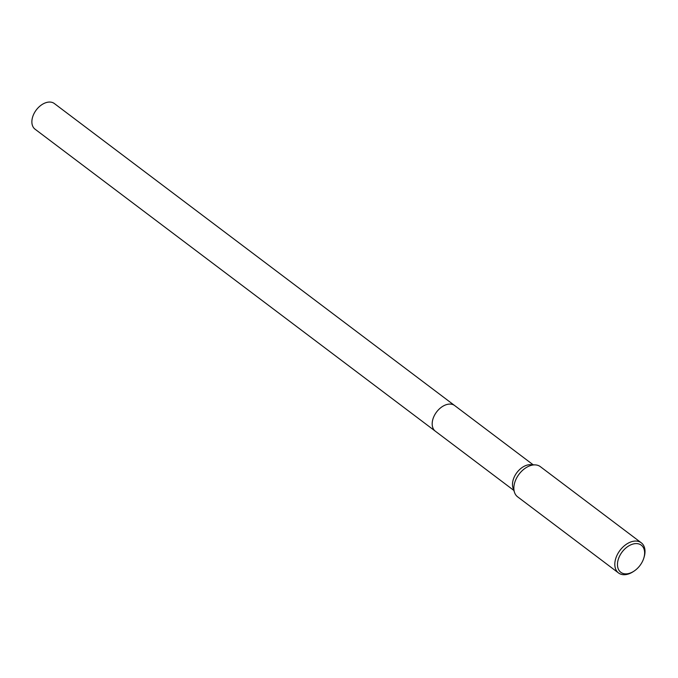 <?xml version="1.0" encoding="UTF-8"?>
<svg xmlns="http://www.w3.org/2000/svg" width="678" height="678" viewBox="0 0 678 678"><rect width="100%" height="100%" fill="white"/><g stroke="black" fill="none" stroke-linecap="round" stroke-linejoin="round"><path stroke-width="1.02" d="M435.53 431.335A16.06 10.577 -53 0 1 435.344 431.2A16.052 10.577 -53 0 1 435.293 413.885A16.052 10.577 -53 0 1 451.946 404.308A16.052 10.577 -53 0 1 454.684 405.571A16.06 10.577 -53 0 1 454.862 405.707M435.479 431.301A16.052 10.577 -53 0 1 435.234 413.987A16.052 10.577 -53 0 1 451.946 404.3A16.052 10.577 -53 0 1 454.811 405.673M633.922 571.198L633.108 571.732A18.882 12.441 -53 0 1 621.76 574.452A18.882 12.441 -53 0 1 618.531 572.961L517.577 496.796A18.882 12.441 -53 0 1 514.509 492.389L513.043 488.05A16.052 10.577 -53 0 1 516.882 472.608A16.052 10.577 -53 0 1 530.679 464.676L535.256 464.896A18.882 12.441 -53 0 1 537.103 465.15A18.882 12.441 -53 0 1 540.332 466.642L641.286 542.807A18.882 12.441 -53 0 1 644.1 557.155L643.812 558.087A17.001 11.195 -53 0 1 633.922 571.198A17.001 11.195 -53 0 1 623.709 573.647A17.001 11.195 -53 0 1 619.607 556.053A17.001 11.195 -53 0 1 638.379 543.832A17.001 11.195 -53 0 1 643.812 558.087M514.509 492.389A18.882 12.441 -53 0 1 519.026 474.227A18.882 12.441 -53 0 1 535.256 464.896M618.531 572.961A18.882 12.441 -53 0 1 618.472 552.595A18.882 12.441 -53 0 1 638.057 541.315A18.882 12.441 -53 0 1 641.286 542.807M454.684 405.571A16.06 10.577 -53 0 0 434.208 415.843A16.06 10.577 -53 0 0 435.344 431.2L35.036 129.176A16.052 10.577 -53 0 1 33.9 113.819A16.052 10.577 -53 0 1 54.367 103.548L533.179 464.794M435.344 431.2L513.848 490.423"/></g></svg>
